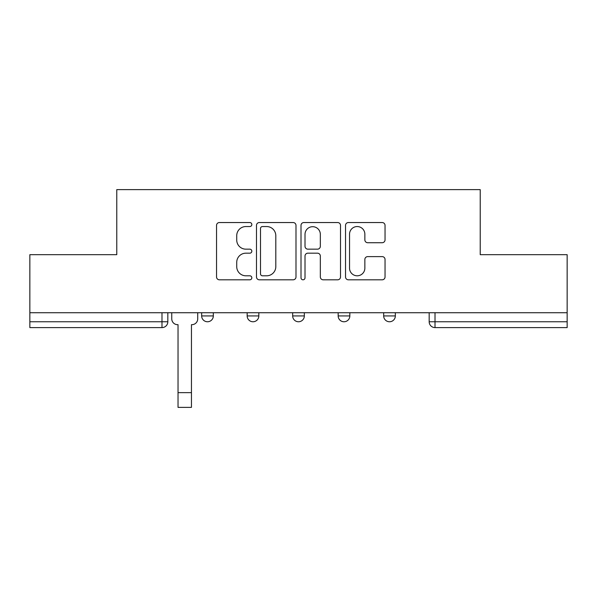 <?xml version="1.0" encoding="UTF-8"?>
<svg xmlns="http://www.w3.org/2000/svg" width="597" height="597" viewBox="0 0 597 597"><rect width="100%" height="100%" fill="white"/><g stroke="black" fill="none" stroke-linecap="round" stroke-linejoin="round"><path stroke-width="0.9" d="M251.83 224.547A2.007 2.007 0 0 0 249.83 222.539L219.405 222.539A2.866 2.866 0 0 0 216.539 225.405L216.539 276.941A2.866 2.866 0 0 0 219.405 279.806L249.83 279.806A2.007 2.007 0 0 0 251.83 277.799A2.007 2.007 0 0 0 249.83 275.799L245.889 275.799A9.164 9.164 0 0 1 236.725 266.635L236.725 262.337A9.164 9.164 0 0 1 245.889 253.18L249.83 253.18A2.007 2.007 0 0 0 251.83 251.173A2.007 2.007 0 0 0 249.83 249.165L245.889 249.165A9.164 9.164 0 0 1 236.725 240.009L236.725 235.711A9.164 9.164 0 0 1 245.889 226.547L249.83 226.547A2.007 2.007 0 0 0 251.83 224.547M338.171 315.932L338.171 312.724L338.171 315.932A5.836 5.836 0 0 0 344.006 321.761A5.836 5.836 0 0 1 338.171 315.932L349.835 315.932A5.836 5.836 0 0 1 344.006 321.761M247.165 315.932L247.165 312.724L247.165 315.932A5.836 5.836 0 0 0 252.994 321.761A5.836 5.836 0 0 1 247.165 315.932L258.829 315.932A5.836 5.836 0 0 1 252.994 321.761A5.836 5.836 0 0 0 258.829 315.932L258.829 312.724L258.829 315.932M382.177 242.725A2.866 2.866 0 0 0 385.043 239.86L385.043 225.405A2.866 2.866 0 0 0 382.177 222.539L348.394 222.539A2.866 2.866 0 0 0 345.529 225.405L345.529 276.941A2.866 2.866 0 0 0 348.394 279.806L382.177 279.806A2.866 2.866 0 0 0 385.043 276.941L385.043 259.479A2.866 2.866 0 0 0 382.177 256.613L367.715 256.613A2.866 2.866 0 0 0 364.857 259.479L364.857 268.135A7.657 7.657 0 0 1 357.193 275.799A7.657 7.657 0 0 1 349.536 268.135L349.536 234.211A7.657 7.657 0 0 1 357.193 226.547A7.657 7.657 0 0 1 364.857 234.211L364.857 239.86A2.866 2.866 0 0 0 367.715 242.725L382.177 242.725M29.85 312.724L29.85 254.673L116.773 254.673L116.773 189.622L480.227 189.622L480.227 254.673L567.15 254.673L567.15 312.724L29.85 312.724L29.85 321.761L167.824 321.761L167.824 312.724L167.824 321.761A5.836 5.836 0 0 1 161.988 327.596L29.85 327.596L29.85 321.761M295.993 225.405A2.866 2.866 0 0 0 293.134 222.539L259.344 222.539A2.866 2.866 0 0 0 256.486 225.405L256.486 276.941A2.866 2.866 0 0 0 259.344 279.806L293.134 279.806A2.866 2.866 0 0 0 295.993 276.941L295.993 225.405M303.866 222.539L337.656 222.539A2.866 2.866 0 0 1 340.514 225.405L340.514 276.941A2.866 2.866 0 0 1 337.656 279.806L323.193 279.806A2.866 2.866 0 0 1 320.335 276.941L320.335 256.038A2.866 2.866 0 0 0 317.47 253.18L307.88 253.18A2.866 2.866 0 0 0 305.015 256.038L305.015 277.799A2.007 2.007 0 0 1 303.007 279.806A2.007 2.007 0 0 1 301.007 277.799L301.007 225.405A2.866 2.866 0 0 1 303.866 222.539M429.176 312.724L429.176 321.761L567.15 321.761L567.15 327.596L435.012 327.596A5.836 5.836 0 0 1 429.176 321.761L429.176 312.724M567.15 312.724L567.15 321.761M395.341 312.724L395.341 315.932A5.836 5.836 0 0 1 389.505 321.761A5.836 5.836 0 0 1 383.677 315.932A5.836 5.836 0 0 0 389.505 321.761A5.836 5.836 0 0 0 395.341 315.932L395.341 312.724M383.677 312.724L383.677 315.932L395.341 315.932M349.835 312.724L349.835 315.932M304.336 312.724L304.336 315.932A5.836 5.836 0 0 1 298.5 321.761A5.836 5.836 0 0 1 292.664 315.932L304.336 315.932M292.664 312.724L292.664 315.932M213.323 312.724L213.323 315.932A5.836 5.836 0 0 1 207.495 321.761A5.836 5.836 0 0 1 201.659 315.932A5.836 5.836 0 0 0 207.495 321.761A5.836 5.836 0 0 0 213.323 315.932L213.323 312.724M201.659 312.724L201.659 315.932L213.323 315.932M435.012 312.724L435.012 327.596A5.836 5.836 0 0 1 429.176 321.761M262.493 226.547A2.007 2.007 0 0 0 260.493 228.554L260.493 273.792A2.007 2.007 0 0 0 262.493 275.799L266.65 275.799A9.164 9.164 0 0 0 275.807 266.635L275.807 235.711A9.164 9.164 0 0 0 266.65 226.547L262.493 226.547M320.335 234.352A7.657 7.657 0 0 0 312.671 226.696A7.657 7.657 0 0 0 305.015 234.352L305.015 246.307A2.866 2.866 0 0 0 307.88 249.165L317.47 249.165A2.866 2.866 0 0 0 320.335 246.307L320.335 234.352M171.757 318.843L171.757 312.724L171.757 318.843A5.836 5.836 0 0 0 177.593 324.678L178.033 324.678L178.033 352.387M177.593 324.678L178.033 324.678L178.033 407.378L191.45 407.378L191.45 324.678L191.883 324.678L191.45 324.678L191.45 352.387M197.719 318.843L197.719 312.724L197.719 318.843A5.836 5.836 0 0 1 191.883 324.678M191.45 407.378L178.033 407.378M161.988 312.724L161.988 327.596M191.45 392.647L178.033 392.647"/></g></svg>
